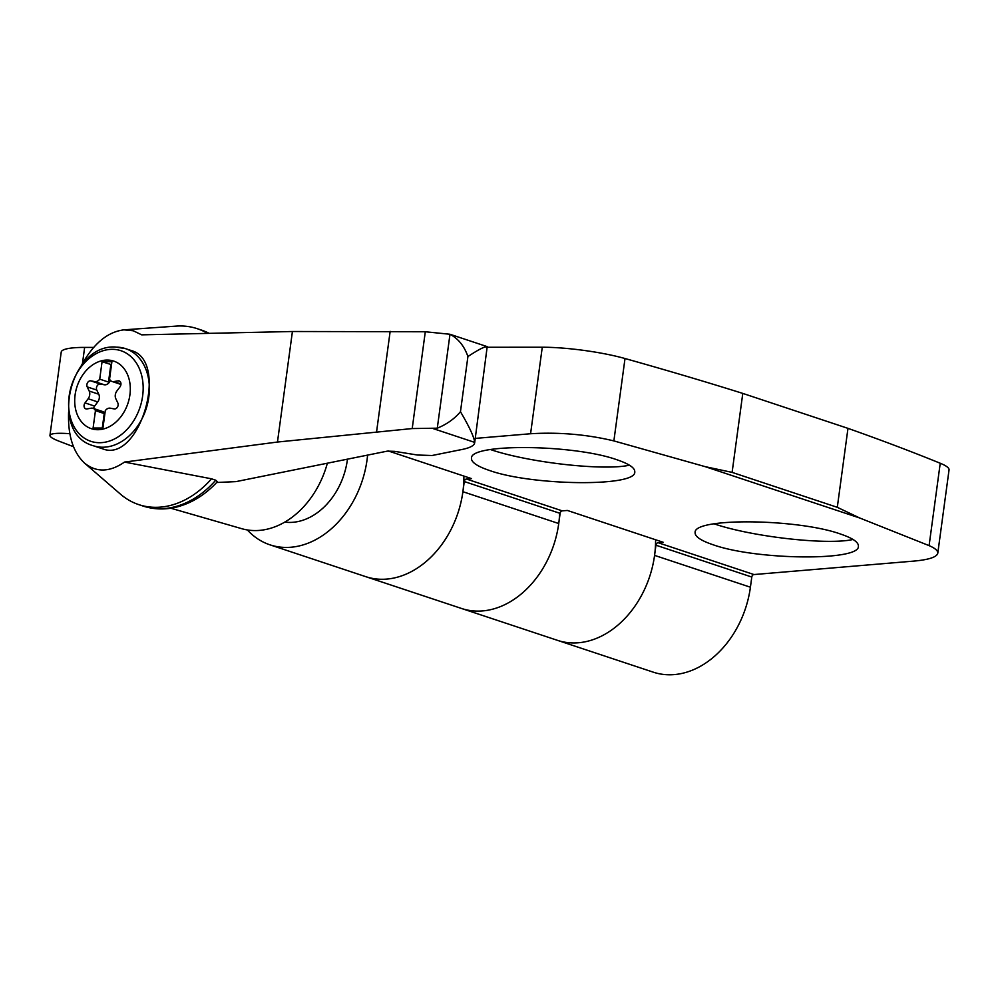 <?xml version="1.0" encoding="UTF-8"?>
<svg xmlns="http://www.w3.org/2000/svg" width="999" height="999" viewBox="0 0 999 999"><rect width="100%" height="100%" fill="white"/><g stroke="black" fill="none" stroke-linecap="round" stroke-linejoin="round"><path stroke-width="1.5" d="M655.581 539.76A89.498 67.383 -71.6 0 1 557.467 640.347A89.498 67.383 -71.6 0 0 654.57 555.382L750.411 587.212A89.498 67.383 -71.6 0 1 653.309 672.177L365.796 576.673A89.498 67.383 -71.6 0 0 463.898 476.086M247.377 529.957A89.498 67.383 -71.6 0 0 269.955 544.83L365.796 576.673A89.498 67.383 -71.6 0 0 462.899 491.708L558.741 523.538A89.498 67.383 -71.6 0 1 461.638 608.503A89.498 67.383 -71.6 0 0 559.652 513.224M93.644 347.402L84.64 347.402A63.936 10.227 -172.3 0 0 61.214 352.11L49.95 435.439C50.537 433.416 57.155 432.829 69.818 433.678M269.955 544.83A89.498 67.383 -71.6 0 0 367.595 455.107M73.489 446.703L58.991 441.171C52.847 438.786 49.838 436.875 49.95 435.439M475.274 438.399L530.581 433.741C559.065 432.043 586.838 434.428 613.873 440.909L625.012 358.529A1717.418 274.588 -172.3 0 1 742.781 393.406L732.105 472.377L705.331 466.695L859.727 517.994L837.299 507.317L847.976 428.359A1717.418 274.588 -172.3 0 1 940.234 463.249A63.936 10.227 -172.3 0 1 949.05 469.88L937.786 553.209C936.837 557.092 928.895 559.727 913.935 561.088L753.958 574.55A2.56 1.923 -71.6 0 0 751.785 577.047L750.411 587.212M613.873 440.909L705.331 466.695M859.727 517.994L929.095 545.629C935.139 548.239 938.036 550.774 937.786 553.209M625.012 358.529A63.936 10.227 -172.3 0 0 542.27 347.227L487.574 347.252M616.833 459.727C629.095 463.886 635.077 467.969 634.777 471.99C636.226 486.963 532.442 485.864 489.423 470.454C477.16 466.308 471.178 462.212 471.478 458.204C470.029 443.231 573.813 444.33 616.833 459.727M840.459 534.015C852.721 538.174 858.69 542.257 858.391 546.278C859.852 561.238 756.068 560.152 713.049 544.742C700.786 540.596 694.804 536.5 695.104 532.492C693.643 517.519 797.439 518.618 840.459 534.015M462.899 491.708L464.273 481.53A2.56 1.923 -71.6 0 1 466.446 479.033L471.516 478.608L388.374 450.986M466.446 479.033L562.287 510.876L567.357 510.452L663.186 542.282L658.129 542.707A2.56 1.923 -71.6 0 0 655.943 545.204L751.785 577.047M742.781 393.406L847.976 428.359M562.287 510.876A2.56 1.923 -71.6 0 0 560.114 513.374L558.741 523.538M654.57 555.382L655.943 545.204M629.407 465.172A81.831 13.087 7.7 0 1 492.17 450.112A81.831 13.087 7.7 0 1 490.422 449.513M853.021 539.46A81.831 13.087 7.7 0 1 715.796 524.4A81.831 13.087 7.7 0 1 714.035 523.801M110.352 380.382L110.102 380.919A6.394 4.808 -71.6 0 1 104.346 384.777L100.325 384.041A3.834 2.885 -71.6 0 0 97.115 385.889A3.834 2.885 -71.6 0 0 96.778 390.072L98.776 394.23A6.394 4.808 -71.6 0 1 97.727 401.923L94.618 406.094A3.834 2.885 -71.6 0 0 93.656 408.541M104.895 413.549A6.394 4.808 -71.6 0 0 102.61 411.513L93.019 408.329A6.394 4.808 -71.6 0 0 91.159 408.191L86.95 408.928A3.834 2.885 -71.6 0 1 85.839 408.853A3.834 2.885 -71.6 0 1 85.027 402.909L88.149 398.738A6.394 4.808 -71.6 0 0 89.186 391.046L87.2 386.888A3.834 2.885 -71.6 0 1 87.537 382.704A3.834 2.885 -71.6 0 1 90.747 380.856L94.768 381.593A6.394 4.808 -71.6 0 0 99.713 379.145L102.06 361.75L111.9 361.738L109.553 379.145A6.394 4.808 -71.6 0 0 111.975 381.456A6.394 4.808 -71.6 0 0 113.836 381.581L118.057 380.844A3.834 2.885 -71.6 0 1 119.168 380.919A3.834 2.885 -71.6 0 1 119.98 386.875L116.858 391.034A6.394 4.808 -71.6 0 0 115.822 398.726L117.807 402.897A3.834 2.885 -71.6 0 1 117.47 407.08A3.834 2.885 -71.6 0 1 114.261 408.916L110.24 408.191A6.394 4.808 -71.6 0 0 105.295 410.639L102.934 428.034L93.094 428.034L95.454 410.639A6.394 4.808 -71.6 0 0 93.019 408.329M107.205 360.065A35.589 26.798 108.4 0 1 123.876 412.287A35.589 26.798 108.4 0 1 76.424 412.312A35.589 26.798 108.4 0 1 107.205 360.065M104.708 414.972L104.67 414.96A6.394 4.808 -71.6 0 0 104.233 413.561L95.454 410.639M104.233 413.561L102.285 428.034M68.594 412.312C67.782 435.477 73.127 452.435 84.653 463.199C96.416 472.627 109.703 472.252 124.513 462.075L277.472 442.033L412.212 428.559L437.287 428.184L449.987 334.265L425.299 331.755L292.42 331.506L141.708 334.852L133.267 330.769L123.951 329.845C107.417 331.855 93.144 343.893 81.156 365.959M207.542 333.391A92.695 69.793 -71.6 0 0 197.215 328.671A92.695 69.793 -71.6 0 0 176.211 326.111L123.951 329.845M84.653 463.199L120.404 494.105A92.695 69.793 -71.6 0 0 138.761 504.62A92.695 69.793 -71.6 0 0 211.513 478.808L124.513 462.075M138.761 504.62L142.982 506.018A92.695 69.793 -71.6 0 0 144.156 506.393A92.695 69.793 -71.6 0 0 215.734 480.207L211.513 478.808M215.734 480.207L217.37 481.718C205.294 494.817 191.558 503.309 176.149 507.167C165.185 509.765 154.52 509.515 144.156 506.393M437.287 428.184C446.765 424.313 454.483 418.818 460.464 411.713C469.355 426.823 474.1 437.05 474.712 442.395L474.675 442.794C474.138 445.891 469.155 448.276 459.715 449.937L432.08 455.507L417.445 455.02L394.667 451.361L387.35 451.123L235.989 481.618L216.658 482.492M474.675 442.794L487.2 346.628M487.574 347.227C486.488 345.517 479.932 348.626 467.919 356.543C464.31 346.129 458.341 338.698 449.987 334.265L487.112 346.603M460.464 411.713L467.919 356.543M284.79 522.115A63.936 48.127 -71.6 0 0 347.465 459.153M412.212 428.559L425.299 331.755M376.598 431.668L390.159 331.343M170.804 508.216L241.82 528.708A83.117 62.575 -71.6 0 0 327.36 463.211M116.184 347.153A51.149 38.499 108.4 0 1 125.549 348.651L131.331 350.574C169.78 360.739 139.723 463.748 102.672 448.838L93.294 445.729A51.149 38.499 108.4 0 0 145.966 409.328A51.149 38.499 108.4 0 0 125.549 348.651L115.335 347.015C69.48 344.23 48.939 433.841 93.294 445.729M111.513 364.66L102.06 361.75M109.79 379.608L109.316 380.656A6.394 4.808 -71.6 0 1 108.491 382.068L99.713 379.145M110.852 364.66L108.491 382.068M209.178 333.354A92.695 69.793 -71.6 0 0 202.597 330.469A92.695 69.793 -71.6 0 0 201.423 330.07L197.215 328.671M82.467 363.499L84.64 347.402M929.095 545.629L940.234 463.249M530.581 433.741L542.27 347.227M658.129 542.707L753.958 574.55M464.273 481.53L560.114 513.374M732.105 472.377L837.299 507.317M433.229 428.621L474.712 442.395M277.472 442.033L292.42 331.506M112.2 349.325A47.74 35.939 108.4 0 1 134.553 419.355A47.74 35.939 108.4 0 1 70.917 419.38A47.74 35.939 108.4 0 1 112.2 349.325M94.618 406.094L85.027 402.909M97.727 401.923L88.149 398.738M120.105 381.531L118.057 380.844M120.954 383.941L113.836 381.581M110.102 380.919L109.316 380.656M104.346 384.777L94.768 381.593M100.325 384.041L90.747 380.856M96.778 390.072L87.2 386.888M98.776 394.23L89.186 391.046M111.975 381.456L120.929 384.428M202.597 330.469L209.266 333.354"/></g></svg>
